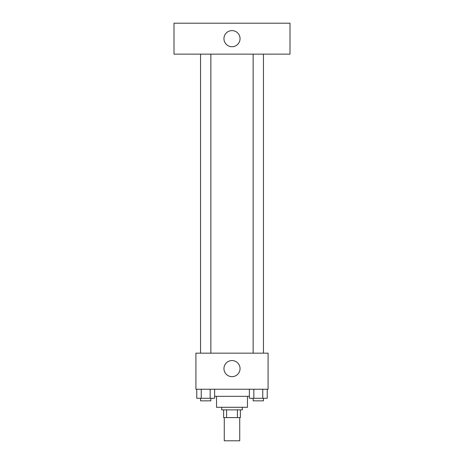 <?xml version="1.0" encoding="UTF-8"?>
<svg xmlns="http://www.w3.org/2000/svg" width="464" height="464" viewBox="0 0 464 464"><rect width="100%" height="100%" fill="white"/><g stroke="black" fill="none" stroke-linecap="round" stroke-linejoin="round"><path stroke-width="0.7" d="M224.269 417.6L224.269 440.8L239.731 440.8L239.731 417.6M237.423 409.869L237.423 417.6L223.625 417.6L223.625 409.869M237.423 417.6L240.375 417.6L240.375 409.869L240.375 417.6M242.312 407.288L242.312 409.869L221.688 409.869L221.688 407.288M226.577 409.869L226.577 417.6M247.469 396.331L247.469 407.288L216.531 407.288L216.531 396.331M249.365 396.331L214.635 396.331M268.088 389.244L195.912 389.244L195.912 353.156L268.088 353.156L268.088 389.244M240.056 368.625A8.056 8.056 0 0 1 227.975 375.596A8.056 8.056 0 0 1 227.975 361.647A8.056 8.056 0 0 1 240.056 368.625M253.135 353.156L253.135 54.131M210.865 54.131L210.865 353.156M290 54.131L174 54.131L174 23.2L290 23.2L290 54.131M232 30.612A8.056 8.056 0 0 1 238.977 42.694A8.056 8.056 0 0 1 225.023 42.694A8.056 8.056 0 0 1 232 30.612M267.223 389.244L267.223 398.269L249.365 398.269L249.365 389.244M262.757 389.244L262.757 398.269M253.831 389.244L253.831 398.269M263.448 398.269L263.448 400.844L253.135 400.844L253.135 398.269M214.635 389.244L214.635 398.269L196.777 398.269L196.777 389.244M210.169 389.244L210.169 398.269M201.243 389.244L201.243 398.269M210.865 398.269L210.865 400.844L200.552 400.844L200.552 398.269M263.448 353.156L263.448 54.131M200.552 54.131L200.552 353.156"/></g></svg>
